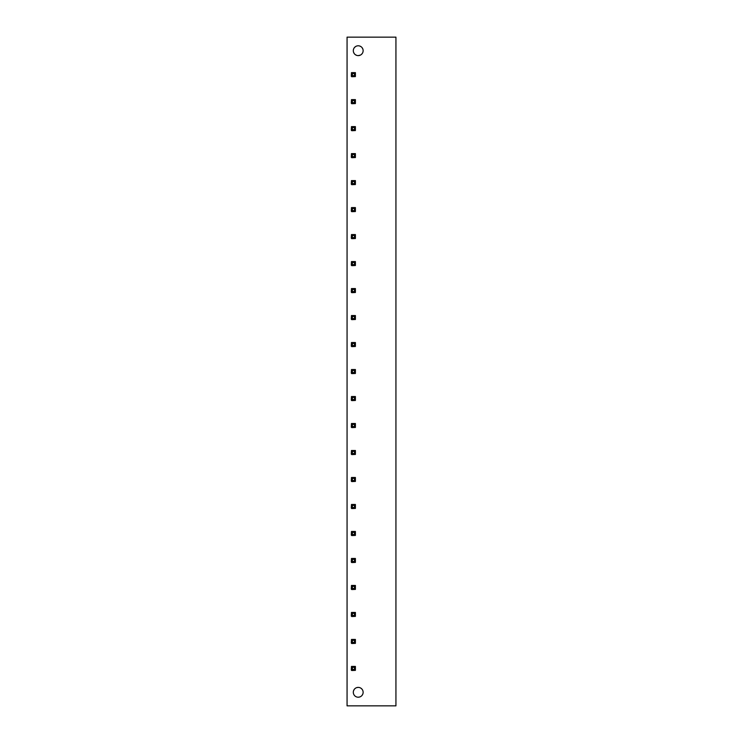 <?xml version="1.0" encoding="UTF-8"?>
<svg xmlns="http://www.w3.org/2000/svg" width="743" height="743" viewBox="0 0 743 743"><rect width="100%" height="100%" fill="white"/><g stroke="black" fill="none" stroke-linecap="round" stroke-linejoin="round"><path stroke-width="1.11" d="M347.065 37.15L347.065 705.85L395.935 705.85L395.935 37.15L347.065 37.15M356.807 687.591L358.219 687.386A4.913 4.913 0 0 0 353.306 692.3A4.913 4.913 0 0 0 358.219 697.213A4.913 4.913 0 0 0 363.132 692.3A4.913 4.913 0 0 0 358.219 687.386M355.238 688.389L354.56 689.021M354.3 689.337L353.557 690.749L354.3 689.337M359.631 697.008L358.219 697.213M361.247 696.172L361.841 695.615M362.138 695.272L362.881 693.86L362.138 695.262M362.157 689.365L360.996 688.25L362.157 689.365M354.587 688.984L355.191 688.427M361.878 695.587L361.191 696.21M355.442 46.642L354.281 47.766L355.433 46.642M354.3 53.663L353.557 52.251L354.29 53.654M354.587 54.007L355.2 54.583M355.442 54.75L356.807 55.409L355.442 54.75M359.631 55.409L360.355 55.121M360.996 54.75L362.166 53.626L360.996 54.75M362.881 49.14L362.138 47.738L362.881 49.149M361.813 47.348L361.284 46.855M360.996 46.642L359.631 45.992L360.996 46.642M358.219 55.614A4.913 4.913 0 0 1 353.306 50.7A4.913 4.913 0 0 1 358.219 45.787A4.913 4.913 0 0 1 363.132 50.7A4.913 4.913 0 0 1 358.219 55.614L360.392 55.103M355.154 54.536L354.625 54.044M361.237 46.818L361.85 47.385M355.405 72.638L355.405 76.575L351.838 76.733L351.309 76.204L351.467 72.638L355.405 72.638L354.495 73.548L352.377 73.548L352.377 75.665L354.495 75.665L354.495 73.548M351.467 72.638L352.377 73.548M355.405 76.575L354.495 75.665M351.467 76.575L352.377 75.665M355.405 99.627L355.405 103.565L351.838 103.723L351.309 103.193L351.467 99.627L355.405 99.627L354.495 100.537L352.377 100.537L352.377 102.664L354.495 102.664L354.495 100.537M351.467 99.627L352.377 100.537M355.405 103.565L354.495 102.664M351.467 103.565L352.377 102.664M355.405 126.616L355.405 130.554L351.838 130.712L351.309 130.183L351.467 126.616L355.405 126.616L354.495 127.527L352.377 127.527L352.377 129.653L354.495 129.653L354.495 127.527M351.467 126.616L352.377 127.527M355.405 130.554L354.495 129.653M351.467 130.554L352.377 129.653M355.405 153.606L355.405 157.544L351.838 157.702L351.309 157.172L351.467 153.606L355.405 153.606L354.495 154.516L352.377 154.516L352.377 156.643L354.495 156.643L354.495 154.516M351.467 153.606L352.377 154.516M355.405 157.544L354.495 156.643M351.467 157.544L352.377 156.643M355.405 180.595L355.405 184.533L351.838 184.691L351.309 184.162L351.467 180.595L355.405 180.595L354.495 181.506L352.377 181.506L352.377 183.632L354.495 183.632L354.495 181.506M351.467 180.595L352.377 181.506M355.405 184.533L354.495 183.632M351.467 184.533L352.377 183.632M355.405 207.585L355.405 211.532L351.838 211.681L351.309 211.151L351.467 207.585L355.405 207.585L354.495 208.495L352.377 208.495L352.377 210.622L354.495 210.622L354.495 208.495M351.467 207.585L352.377 208.495M355.405 211.532L354.495 210.622M351.467 211.532L352.377 210.622M355.405 234.574L355.405 238.522L351.838 238.67L351.309 238.141L351.467 234.574L355.405 234.574L354.495 235.485L352.377 235.485L352.377 237.611L354.495 237.611L354.495 235.485M351.467 234.574L352.377 235.485M355.405 238.522L354.495 237.611M351.467 238.522L352.377 237.611M355.405 261.573L355.405 265.511L351.838 265.66L351.309 265.13L351.467 261.573L355.405 261.573L354.495 262.474L352.377 262.474L352.377 264.601L354.495 264.601L354.495 262.474M351.467 261.573L352.377 262.474M355.405 265.511L354.495 264.601M351.467 265.511L352.377 264.601M355.405 288.563L355.405 292.501L351.838 292.658L351.309 292.12L351.467 288.563L355.405 288.563L354.495 289.464L352.377 289.464L352.377 291.59L354.495 291.59L354.495 289.464M351.467 288.563L352.377 289.464M355.405 292.501L354.495 291.59M351.467 292.501L352.377 291.59M355.405 315.552L355.405 319.49L351.838 319.648L351.309 319.109L351.467 315.552L355.405 315.552L354.495 316.453L352.377 316.453L352.377 318.58L354.495 318.58L354.495 316.453M351.467 315.552L352.377 316.453M355.405 319.49L354.495 318.58M351.467 319.49L352.377 318.58M355.405 342.542L355.405 346.479L351.838 346.637L351.309 346.108L351.467 342.542L355.405 342.542L354.495 343.452L352.377 343.452L352.377 345.569L354.495 345.569L354.495 343.452M351.467 342.542L352.377 343.452M355.405 346.479L354.495 345.569M351.467 346.479L352.377 345.569M355.405 369.531L355.405 373.469L351.838 373.627L351.309 373.097L351.467 369.531L355.405 369.531L354.495 370.441L352.377 370.441L352.377 372.559L354.495 372.559L354.495 370.441M351.467 369.531L352.377 370.441M355.405 373.469L354.495 372.559M351.467 373.469L352.377 372.559M355.405 396.521L355.405 400.458L351.838 400.616L351.309 400.087L351.467 396.521L355.405 396.521L354.495 397.431L352.377 397.431L352.377 399.548L354.495 399.548L354.495 397.431M351.467 396.521L352.377 397.431M355.405 400.458L354.495 399.548M351.467 400.458L352.377 399.548M355.405 423.51L355.405 427.448L351.838 427.606L351.309 427.076L351.467 423.51L355.405 423.51L354.495 424.42L352.377 424.42L352.377 426.547L354.495 426.547L354.495 424.42M351.467 423.51L352.377 424.42M355.405 427.448L354.495 426.547M351.467 427.448L352.377 426.547M355.405 450.499L355.405 454.437L351.838 454.595L351.309 454.066L351.467 450.499L355.405 450.499L354.495 451.41L352.377 451.41L352.377 453.536L354.495 453.536L354.495 451.41M351.467 450.499L352.377 451.41M355.405 454.437L354.495 453.536M351.467 454.437L352.377 453.536M355.405 477.489L355.405 481.427L351.838 481.585L351.309 481.055L351.467 477.489L355.405 477.489L354.495 478.399L352.377 478.399L352.377 480.526L354.495 480.526L354.495 478.399M351.467 477.489L352.377 478.399M355.405 481.427L354.495 480.526M351.467 481.427L352.377 480.526M355.405 504.478L355.405 508.426L351.838 508.574L351.309 508.045L351.467 504.478L355.405 504.478L354.495 505.389L352.377 505.389L352.377 507.515L354.495 507.515L354.495 505.389M351.467 504.478L352.377 505.389M355.405 508.426L354.495 507.515M351.467 508.426L352.377 507.515M355.405 531.468L355.405 535.415L351.838 535.564L351.309 535.034L351.467 531.468L355.405 531.468L354.495 532.378L352.377 532.378L352.377 534.505L354.495 534.505L354.495 532.378M351.467 531.468L352.377 532.378M355.405 535.415L354.495 534.505M351.467 535.415L352.377 534.505M355.405 558.467L355.405 562.405L351.838 562.553L351.309 562.024L351.467 558.467L355.405 558.467L354.495 559.368L352.377 559.368L352.377 561.494L354.495 561.494L354.495 559.368M351.467 558.467L352.377 559.368M355.405 562.405L354.495 561.494M351.467 562.405L352.377 561.494M355.405 585.456L355.405 589.394L351.838 589.552L351.309 589.013L351.467 585.456L355.405 585.456L354.495 586.357L352.377 586.357L352.377 588.484L354.495 588.484L354.495 586.357M351.467 585.456L352.377 586.357M355.405 589.394L354.495 588.484M351.467 589.394L352.377 588.484M355.405 612.446L355.405 616.384L351.838 616.541L351.309 616.003L351.467 612.446L355.405 612.446L354.495 613.346L352.377 613.346L352.377 615.473L354.495 615.473L354.495 613.346M351.467 612.446L352.377 613.346M355.405 616.384L354.495 615.473M351.467 616.384L352.377 615.473M355.405 639.435L355.405 643.373L351.838 643.531L351.309 642.992L351.467 639.435L355.405 639.435L354.495 640.336L352.377 640.336L352.377 642.463L354.495 642.463L354.495 640.336M351.467 639.435L352.377 640.336M355.405 643.373L354.495 642.463M351.467 643.373L352.377 642.463M355.405 666.425L355.405 670.362L351.838 670.52L351.309 669.991L351.467 666.425L355.405 666.425L354.495 667.335L352.377 667.335L352.377 669.452L354.495 669.452L354.495 667.335M351.467 666.425L352.377 667.335M355.405 670.362L354.495 669.452M351.467 670.362L352.377 669.452"/></g></svg>
